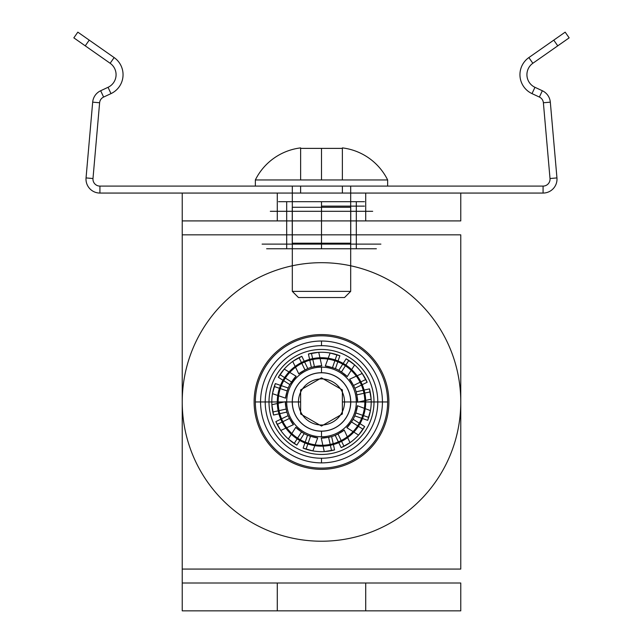 <?xml version="1.0" encoding="UTF-8"?>
<svg xmlns="http://www.w3.org/2000/svg" width="643" height="643" viewBox="0 0 643 643"><rect width="100%" height="100%" fill="white"/><g stroke="black" fill="none" stroke-linecap="round" stroke-linejoin="round"><path stroke-width="0.96" d="M365.714 610.85L277.286 610.85L365.714 610.85L365.714 583L277.286 583L365.714 583M277.286 610.85L277.286 583M182.234 610.85L182.234 583L460.766 583L182.234 583L182.234 610.85L460.766 610.85L182.234 610.85L182.234 401.955A139.266 139.266 0 0 1 321.5 262.69A139.266 139.266 0 0 1 460.766 401.955L460.766 569.071L182.234 569.071L182.234 401.955A139.266 139.266 0 0 1 321.5 262.69A139.266 139.266 0 0 1 460.766 401.955L460.766 569.071L182.234 569.071L182.234 583M365.714 401.955A44.214 44.214 0 0 1 299.389 440.246A44.214 44.214 0 0 1 299.389 363.665A44.214 44.214 0 0 1 365.714 401.955A44.214 44.214 0 0 1 299.389 440.246A44.214 44.214 0 0 1 299.389 363.665A44.214 44.214 0 0 1 365.714 401.955A44.214 44.214 0 0 1 299.389 440.246A44.214 44.214 0 0 1 299.389 363.665A44.214 44.214 0 0 1 365.714 401.955A44.214 44.214 0 0 1 299.389 440.246A44.214 44.214 0 0 1 299.389 363.665A44.214 44.214 0 0 1 365.714 401.955M460.766 610.85L460.766 583M321.5 436.774A34.818 34.818 0 0 0 351.649 384.546A34.818 34.818 0 0 0 291.351 384.546A34.818 34.818 0 0 0 321.5 436.774L321.5 431.204L321.5 436.774A34.818 34.818 0 0 1 291.351 384.546A34.818 34.818 0 0 1 351.649 384.546A34.818 34.818 0 0 1 321.5 436.774A34.818 34.818 0 0 0 356.318 401.955A34.818 34.818 0 0 0 321.5 367.137L321.5 372.707L321.5 367.137A34.818 34.818 0 0 0 286.682 401.955A34.818 34.818 0 0 0 321.5 436.774A34.818 34.818 0 0 0 356.318 401.955A34.818 34.818 0 0 0 321.5 367.137A34.818 34.818 0 0 0 286.682 401.955A34.818 34.818 0 0 0 321.5 436.774M321.5 446.033A44.078 44.078 0 0 0 359.67 379.917A44.078 44.078 0 0 0 283.33 379.917A44.078 44.078 0 0 0 321.5 446.033A44.078 44.078 0 0 1 283.33 379.917A44.078 44.078 0 0 1 359.67 379.917A44.078 44.078 0 0 1 321.5 446.033L321.5 445.294A43.346 43.346 0 0 0 359.035 380.286A43.346 43.346 0 0 0 283.965 380.286A43.346 43.346 0 0 0 321.5 445.294M321.5 345.669A56.287 56.287 0 0 0 272.753 430.095A56.287 56.287 0 0 0 370.247 430.095A56.287 56.287 0 0 0 321.5 345.669L321.5 341.023A60.924 60.924 0 0 0 268.734 432.417A60.924 60.924 0 0 0 374.266 432.417A60.924 60.924 0 0 0 321.5 341.023M321.5 462.88A60.924 60.924 0 0 1 268.734 371.493A60.924 60.924 0 0 1 374.266 371.493A60.924 60.924 0 0 1 321.5 462.88L321.5 458.242M321.5 349.454A52.501 52.501 0 0 0 276.032 428.206A52.501 52.501 0 0 0 366.968 428.206A52.501 52.501 0 0 0 321.5 349.454A52.501 52.501 0 0 1 366.968 428.206A52.501 52.501 0 0 1 276.032 428.206A52.501 52.501 0 0 1 321.5 349.454M321.5 358.609L321.5 357.878M321.5 431.204A29.248 29.248 0 0 0 350.748 401.955A29.248 29.248 0 0 0 321.5 372.707A29.248 29.248 0 0 0 292.252 401.955A29.248 29.248 0 0 0 321.5 431.204A29.248 29.248 0 0 0 350.748 401.955A29.248 29.248 0 0 0 321.5 372.707A29.248 29.248 0 0 0 292.252 401.955A29.248 29.248 0 0 0 321.5 431.204M254.114 401.955A67.386 67.386 0 0 1 355.193 343.595A67.386 67.386 0 0 1 355.193 460.316A67.386 67.386 0 0 1 254.114 401.955A67.386 67.386 0 0 1 355.193 343.595A67.386 67.386 0 0 1 355.193 460.316A67.386 67.386 0 0 1 254.114 401.955M272.495 393.661L272.56 393.315A49.696 49.696 0 0 0 273.556 415.048L286.866 412.075L286.127 409.052L272.833 412.018L273.556 415.048L271.901 405.066A49.696 49.696 0 0 1 275.325 383.582L272.56 393.315A49.696 49.696 0 0 1 275.325 383.582L288.217 388.026L287.14 390.944L274.264 386.515L275.325 383.582L288.217 388.026A36.08 36.08 0 0 1 289.856 384.618L296.174 376.259C295.121 376.894 293.015 379.683 289.856 384.618L278.339 377.312L289.856 384.618A36.08 36.08 0 0 0 288.217 388.026C286.384 393.331 285.524 396.715 285.621 398.178L272.495 393.661L274.264 386.515M286.127 409.052L285.42 401.698C285.162 403.161 285.645 406.617 286.866 412.075A36.08 36.08 0 0 0 288.112 415.643C290.596 420.723 292.38 423.729 293.457 424.653L280.782 430.456A49.696 49.696 0 0 0 296.857 445.117L304.171 433.599L301.503 431.983L294.205 443.485L296.857 445.117L288.627 439.225A49.696 49.696 0 0 1 275.855 421.615L280.782 430.456A49.696 49.696 0 0 1 275.855 421.615L288.112 415.643L289.422 418.464L277.181 424.436L275.855 421.615L288.112 415.643A36.08 36.08 0 0 1 286.866 412.075L273.556 415.048A49.696 49.696 0 0 1 271.901 405.066L272.833 412.018M301.503 431.983L295.804 427.282C296.64 428.487 299.429 430.593 304.171 433.599A36.08 36.08 0 0 0 307.571 435.239C313.028 437.103 316.412 437.971 317.722 437.835L312.86 450.896A49.696 49.696 0 0 0 334.593 449.899L331.619 436.589L328.597 437.328L331.563 450.622L334.593 449.899L324.611 451.555A49.696 49.696 0 0 1 303.126 448.131L312.86 450.896A49.696 49.696 0 0 1 303.126 448.131L307.571 435.239L310.497 436.316L306.06 449.192L303.126 448.131L307.571 435.239A36.08 36.08 0 0 1 304.171 433.599L296.857 445.117A49.696 49.696 0 0 1 288.627 439.225L294.205 443.485M328.597 437.328L321.243 438.036C322.682 438.293 326.146 437.811 331.619 436.589A36.08 36.08 0 0 0 335.188 435.335C340.235 432.884 343.233 431.099 344.198 429.998L350.001 442.673A49.696 49.696 0 0 0 364.661 426.598L353.144 419.284L351.528 421.953L363.03 429.251L364.661 426.598L358.77 434.829A49.696 49.696 0 0 1 341.168 447.6L350.001 442.673A49.696 49.696 0 0 1 341.168 447.6L335.188 435.335L338.017 434.033L343.981 446.274L341.168 447.6L335.188 435.335A36.08 36.08 0 0 1 331.619 436.589L334.593 449.899A49.696 49.696 0 0 1 324.611 451.555L331.563 450.622M351.528 421.953L346.826 427.651C347.879 427.016 349.985 424.227 353.144 419.284A36.08 36.08 0 0 0 354.783 415.884C356.616 410.58 357.476 407.196 357.379 405.733L370.44 410.596A49.696 49.696 0 0 0 369.444 388.862L356.134 391.836L356.873 394.858L370.167 391.892L369.444 388.862L371.099 398.845A49.696 49.696 0 0 1 367.675 420.321L370.44 410.596A49.696 49.696 0 0 1 367.675 420.321L354.783 415.884L355.86 412.959L368.736 417.395L367.675 420.321L354.783 415.884A36.08 36.08 0 0 1 353.144 419.284L364.661 426.598A49.696 49.696 0 0 1 358.77 434.829L363.03 429.251M356.873 394.858L357.58 402.213C357.838 400.75 357.355 397.286 356.134 391.836A36.08 36.08 0 0 0 354.888 388.268C352.404 383.188 350.62 380.182 349.543 379.249L362.218 373.454A49.696 49.696 0 0 0 346.143 358.794L338.829 370.312L341.497 371.919L348.795 360.426L346.143 358.794L354.373 364.677A49.696 49.696 0 0 1 367.145 382.288L362.218 373.454A49.696 49.696 0 0 1 367.145 382.288L354.888 388.268L353.578 385.438L365.819 379.474L367.145 382.288L354.888 388.268A36.08 36.08 0 0 1 356.134 391.836L369.444 388.862A49.696 49.696 0 0 1 371.099 398.845L370.167 391.892M341.497 371.919L347.196 376.629C346.36 375.424 343.571 373.318 338.829 370.312A36.08 36.08 0 0 0 335.429 368.672C329.972 366.799 326.588 365.939 325.278 366.076L330.14 353.015A49.696 49.696 0 0 0 308.407 354.012L311.381 367.322L314.403 366.582L311.437 353.288L308.407 354.012L318.389 352.356A49.696 49.696 0 0 1 339.874 355.772L330.14 353.015A49.696 49.696 0 0 1 339.874 355.772L335.429 368.672L332.503 367.595L336.94 354.719L339.874 355.772L335.429 368.672A36.08 36.08 0 0 1 338.829 370.312L346.143 358.794A49.696 49.696 0 0 1 354.373 364.677L348.795 360.426M291.472 381.958L279.97 374.652L278.339 377.312L284.23 369.082A49.696 49.696 0 0 1 301.832 356.31L292.999 361.237A49.696 49.696 0 0 1 301.832 356.31L307.812 368.568L304.983 369.878L299.019 357.629L301.832 356.31L307.812 368.568A36.08 36.08 0 0 1 311.381 367.322L308.407 354.012A49.696 49.696 0 0 1 318.389 352.356L311.437 353.288M295.804 427.282L288.369 439M349.543 379.249L353.578 385.438M362.017 373.173L365.819 379.474M347.196 376.629L354.631 364.911M357.379 405.733L355.86 412.959M370.505 410.25L368.736 417.395M357.58 402.213L371.124 399.19M344.198 429.998L338.017 434.033M350.282 442.472L343.981 446.274M346.826 427.651L358.545 435.086M317.722 437.835L310.497 436.316M313.205 450.96L306.06 449.192M321.243 438.036L324.265 451.579M293.457 424.653L289.422 418.464M280.983 430.738L277.181 424.436M285.621 398.178L287.14 390.944M285.42 401.698L271.876 404.72M314.403 366.582L321.757 365.875C320.318 365.618 316.854 366.1 311.381 367.322A36.08 36.08 0 0 0 307.812 368.568C302.765 371.027 299.767 372.811 298.802 373.913L292.718 361.438L299.019 357.629M321.757 365.875L318.735 352.332M325.278 366.076L332.503 367.595M329.795 352.951L336.94 354.719M298.802 373.913L304.983 369.878M296.174 376.259L284.23 369.082A49.696 49.696 0 0 0 278.339 377.312A49.696 49.696 0 0 1 292.999 361.237L292.718 361.438M284.455 368.825L279.97 374.652M182.234 234.84L182.234 401.955A139.266 139.266 0 0 0 321.5 541.221A139.266 139.266 0 0 0 460.766 401.955L460.766 234.84L182.234 234.84L182.234 401.955A139.266 139.266 0 0 0 321.5 541.221A139.266 139.266 0 0 0 460.766 401.955L460.766 234.84L182.234 234.84L182.234 193.061L182.234 234.84M182.234 193.061L460.766 193.061L182.234 193.061L182.234 220.911L460.766 220.911L182.234 220.911M365.714 193.061L277.286 193.061L365.714 193.061L365.714 220.911L277.286 220.911L365.714 220.911M460.766 193.061L460.766 220.911M277.286 193.061L277.286 220.911M321.5 206.13L321.5 248.761L321.5 243.191L321.5 248.761L287.558 248.761L355.442 248.761L266.628 248.761L376.372 248.761L321.5 248.761L321.5 244.123L262.103 244.123L380.897 244.123L321.5 244.123L321.5 220.911L270.317 220.911L372.683 220.911L262.103 220.911L380.897 220.911L321.5 220.911L321.5 211.306L363.753 211.306L279.247 211.306L372.683 211.306L270.317 211.306L321.5 211.306L321.5 206.13L364.468 206.13L321.5 206.13M321.5 201.693L278.532 201.693L364.468 201.693L321.5 201.693L321.5 207.263L321.5 201.693L356.318 201.693L321.5 201.693M292.252 207.263L350.748 207.263L292.252 207.263L292.252 243.191L321.5 243.191L292.252 243.191M350.748 207.263L350.748 243.191L321.5 243.191L350.748 243.191M356.318 248.761L286.682 248.761L356.318 248.761L356.318 201.693M286.682 248.761L286.682 201.693M342.389 193.061L300.611 193.061L342.389 193.061L342.389 186.092L300.611 186.092L387.649 186.092L342.389 186.092L342.389 193.061L387.649 193.061L342.389 193.061M99.922 193.061L543.078 193.061L99.922 193.061L99.922 186.092L543.078 186.092L99.922 186.092A6.96 6.96 0 0 1 92.986 178.529L99.617 102.759A6.96 6.96 0 0 1 103.611 97.061L110.99 93.621A20.889 20.889 0 0 0 114.141 57.573L89.24 40.139L85.246 45.838L73.841 37.857L110.146 63.279L114.141 57.573L89.24 40.139L85.246 45.838L110.146 63.279L114.141 57.573A20.889 20.889 0 0 1 110.99 93.621L108.048 87.303L110.99 93.621L103.611 97.061L100.67 90.743L108.048 87.303A13.929 13.929 0 0 0 110.146 63.279A13.929 13.929 0 0 1 108.048 87.303L100.67 90.743L103.611 97.061A6.96 6.96 0 0 0 99.617 102.759L92.68 102.157L99.617 102.759L92.986 178.529L86.049 177.918L92.68 102.157A13.929 13.929 0 0 1 100.67 90.743A13.929 13.929 0 0 0 92.68 102.157L86.049 177.918L92.986 178.529A6.96 6.96 0 0 0 99.922 186.092L99.922 193.061A13.929 13.929 0 0 1 86.049 177.918A13.929 13.929 0 0 0 99.922 193.061M300.611 193.061L300.611 186.092L255.351 186.092L300.611 186.092L300.611 193.061L255.351 193.061L300.611 193.061M543.078 193.061L543.078 186.092A6.96 6.96 0 0 0 550.014 178.529L543.383 102.759A6.96 6.96 0 0 0 539.389 97.061L532.01 93.621A20.889 20.889 0 0 1 528.859 57.573L553.76 40.139L557.754 45.838L569.159 37.857L532.854 63.279L528.859 57.573L553.76 40.139L557.754 45.838L532.854 63.279L528.859 57.573A20.889 20.889 0 0 0 532.01 93.621L534.952 87.303L532.01 93.621L539.389 97.061L542.33 90.743L534.952 87.303A13.929 13.929 0 0 1 532.854 63.279A13.929 13.929 0 0 0 534.952 87.303L542.33 90.743L539.389 97.061A6.96 6.96 0 0 1 543.383 102.759L550.32 102.157L543.383 102.759L550.014 178.529L556.951 177.918L550.32 102.157A13.929 13.929 0 0 0 542.33 90.743A13.929 13.929 0 0 1 550.32 102.157L556.951 177.918L550.014 178.529A6.96 6.96 0 0 1 543.078 186.092L543.078 193.061A13.929 13.929 0 0 0 556.951 177.918A13.929 13.929 0 0 1 543.078 193.061M565.165 32.15L569.159 37.857L565.165 32.15L553.76 40.139L565.165 32.15M77.835 32.15L73.841 37.857L77.835 32.15L89.24 40.139L77.835 32.15M350.684 401.955L344.535 401.955M292.316 401.955A29.184 29.184 0 0 1 336.088 376.685A29.184 29.184 0 0 1 336.088 427.225A29.184 29.184 0 0 1 292.316 401.955A29.184 29.184 0 0 0 336.088 427.225A29.184 29.184 0 0 0 336.088 376.685A29.184 29.184 0 0 0 292.316 401.955L298.465 401.955A23.035 23.035 0 0 1 333.018 381.998A23.035 23.035 0 0 1 333.018 421.904A23.035 23.035 0 0 1 298.465 401.955M255.351 401.955A66.149 66.149 0 0 0 354.574 459.239A66.149 66.149 0 0 0 354.574 344.672A66.149 66.149 0 0 0 255.351 401.955A66.149 66.149 0 0 1 354.574 344.672A66.149 66.149 0 0 1 354.574 459.239A66.149 66.149 0 0 1 255.351 401.955L300.627 401.955L300.627 414.004L321.5 426.052L342.373 414.004L342.373 389.907L321.5 377.859L300.627 389.907L300.627 401.955M321.5 426.052L300.627 414.004L300.627 389.907L321.5 377.859L342.373 389.907L342.373 414.004L321.5 426.052M342.373 401.955L387.649 401.955M350.684 186.092L350.684 291.375L344.535 297.524M292.316 186.092L350.684 186.092L292.316 186.092L292.316 291.375L350.684 291.375L292.316 291.375L298.465 297.524L344.535 297.524L298.465 297.524M342.373 147.89L342.373 148.38L342.373 147.89A58.368 58.368 0 0 1 387.649 179.952L387.649 186.092M255.351 186.092L387.649 186.092L255.351 186.092L255.351 179.952L387.649 179.952L255.351 179.952A58.368 58.368 0 0 1 300.627 147.89L300.627 148.38L300.627 147.89M321.5 148.38L300.627 148.38L300.627 179.952L321.5 179.952L300.627 179.952L300.627 148.38L342.373 148.38L321.5 148.38L321.5 179.952L342.373 179.952L321.5 179.952L321.5 148.38M342.373 148.38L342.373 179.952L342.373 148.38"/></g></svg>
